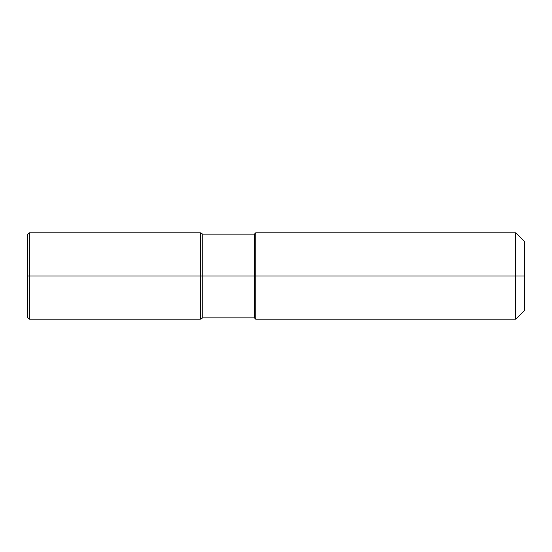 <?xml version="1.0" encoding="UTF-8"?>
<svg xmlns="http://www.w3.org/2000/svg" width="552" height="552" viewBox="0 0 552 552"><rect width="100%" height="100%" fill="white"/><g stroke="black" fill="none" stroke-linecap="round" stroke-linejoin="round"><path stroke-width="0.83" d="M29.325 319.201L29.325 232.799L27.6 234.531L27.6 317.469L29.325 319.201L200.397 319.201L202.736 317.848L202.736 234.151L254.403 234.151L255.748 232.799L515.761 232.799L524.4 241.438L524.4 310.562L515.761 319.201L515.761 232.799M200.397 319.201L200.397 232.799L202.736 234.151M29.325 232.799L200.397 232.799M202.736 317.848L254.403 317.848L254.403 234.151M254.403 317.848L255.748 319.201L255.748 232.799M255.748 319.201L515.761 319.201M524.4 276L27.6 276L524.4 276"/></g></svg>
